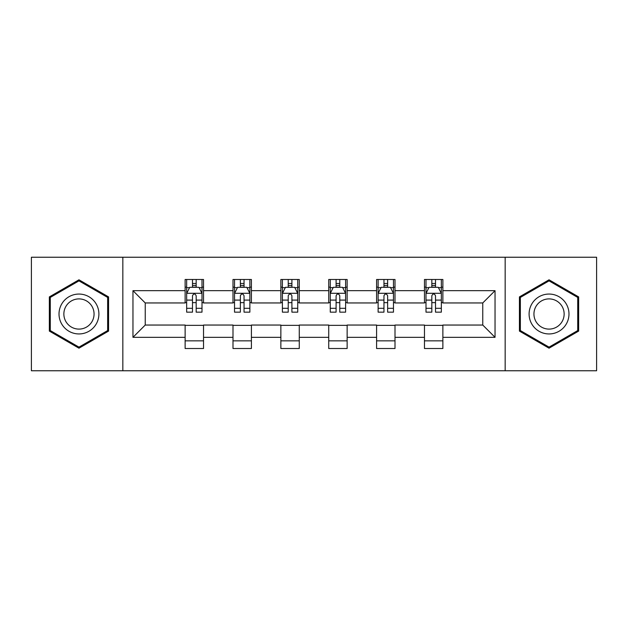 <?xml version="1.0" encoding="UTF-8"?>
<svg xmlns="http://www.w3.org/2000/svg" width="628" height="628" viewBox="0 0 628 628"><rect width="100%" height="100%" fill="white"/><g stroke="black" fill="none" stroke-linecap="round" stroke-linejoin="round"><path stroke-width="0.94" d="M505.163 370.763L596.6 370.763L596.6 257.237L505.163 257.237L505.163 370.763L122.837 370.763L122.837 257.237L31.4 257.237L31.4 370.763L122.837 370.763M505.163 257.237L122.837 257.237M442.873 290.678L442.873 279.484L424.465 279.484L424.465 290.678L395.004 290.678L395.004 279.484L376.596 279.484L376.596 290.678L347.135 290.678L347.135 279.484L328.727 279.484L328.727 290.678L299.273 290.678L299.273 279.484L280.865 279.484L280.865 290.678L251.404 290.678L251.404 279.484L232.996 279.484L232.996 290.678L203.535 290.678L203.535 279.484L185.127 279.484L185.127 290.678L132.963 290.678L132.963 337.322L145.241 325.045L185.127 325.045L185.127 348.516L203.535 348.516L203.535 325.045L232.996 325.045L232.996 348.516L251.404 348.516L251.404 325.045L280.865 325.045L280.865 348.516L299.273 348.516L299.273 325.045L328.727 325.045L328.727 348.516L347.135 348.516L347.135 325.045L376.596 325.045L376.596 348.516L395.004 348.516L395.004 325.045L424.465 325.045L424.465 348.516L442.873 348.516L442.873 325.045L482.759 325.045L482.759 302.955L442.873 302.955L442.873 290.678L495.037 290.678L495.037 337.322L442.873 337.322M424.465 337.322L395.004 337.322M376.596 337.322L347.135 337.322M328.727 337.322L299.273 337.322M280.865 337.322L251.404 337.322M232.996 337.322L203.535 337.322M185.127 337.322L132.963 337.322M424.465 290.678L424.465 302.955L395.004 302.955L395.004 290.678M376.596 290.678L376.596 302.955L347.135 302.955L347.135 290.678M328.727 290.678L328.727 302.955L299.273 302.955L299.273 290.678M280.865 290.678L280.865 302.955L251.404 302.955L251.404 290.678M232.996 290.678L232.996 302.955L203.535 302.955L203.535 290.678M185.127 290.678L185.127 302.955L145.241 302.955L132.963 290.678M145.241 302.955L145.241 325.045M495.037 337.322L482.759 325.045M482.759 302.955L495.037 290.678M185.127 287.153L186.665 287.153M192.49 287.153L196.172 287.153M202.004 287.153L203.535 287.153M185.127 302.649L186.665 302.649M192.49 302.649L196.172 302.649M202.004 302.649L203.535 302.649M185.127 325.351L203.535 325.351M185.127 340.847L203.535 340.847M232.996 325.351L251.404 325.351M232.996 340.847L251.404 340.847M232.996 287.153L234.527 287.153M240.359 287.153L244.041 287.153M249.873 287.153L251.404 287.153M232.996 302.649L234.527 302.649M240.359 302.649L244.041 302.649M249.873 302.649L251.404 302.649M280.865 325.351L299.273 325.351M280.865 340.847L299.273 340.847M280.865 287.153L282.396 287.153M288.228 287.153L291.91 287.153M297.735 287.153L299.273 287.153M280.865 302.649L282.396 302.649M288.228 302.649L291.91 302.649M297.735 302.649L299.273 302.649M328.727 325.351L347.135 325.351M328.727 340.847L347.135 340.847M328.727 287.153L330.265 287.153M336.09 287.153L339.772 287.153M345.604 287.153L347.135 287.153M328.727 302.649L330.265 302.649M336.09 302.649L339.772 302.649M345.604 302.649L347.135 302.649M376.596 325.351L395.004 325.351M376.596 340.847L395.004 340.847M376.596 287.153L378.127 287.153M383.959 287.153L387.641 287.153M393.473 287.153L395.004 287.153M376.596 302.649L378.127 302.649M383.959 302.649L387.641 302.649M393.473 302.649L395.004 302.649M424.465 325.351L442.873 325.351M424.465 340.847L442.873 340.847M424.465 287.153L425.996 287.153M431.829 287.153L435.51 287.153M441.335 287.153L442.873 287.153M424.465 302.649L425.996 302.649M431.829 302.649L435.51 302.649M441.335 302.649L442.873 302.649M78.963 348.195L108.573 331.097L108.573 296.903L78.963 279.805L49.353 296.903L49.353 331.097L78.963 348.195M578.647 296.903L549.037 279.805L519.427 296.903L519.427 331.097L549.037 348.195L578.647 331.097L578.647 296.903M196.172 283.471L192.49 283.471M202.004 308.309L196.172 308.309L196.172 312.155L202.004 312.155L202.004 293.441L198.935 287.302L189.727 287.302L186.665 293.441L186.665 312.155L192.49 312.155L192.49 308.309L186.665 308.309M186.665 293.441L186.665 279.484M202.004 293.441L202.004 279.484M192.49 287.302L192.49 279.484M196.172 279.484L196.172 287.302M196.172 308.309L196.172 295.741C194.947 293.378 193.722 293.378 192.49 295.741L192.49 308.309M96.233 323.969A19.947 19.947 0 0 0 88.933 296.73A19.947 19.947 0 0 0 61.685 304.031A19.947 19.947 0 0 0 68.986 331.27A19.947 19.947 0 0 0 96.233 323.969M92.041 321.552A15.103 15.103 0 0 0 86.507 300.922A15.103 15.103 0 0 0 65.885 306.448A15.103 15.103 0 0 0 71.411 327.078A15.103 15.103 0 0 0 92.041 321.552M50.271 330.564L50.271 297.436L78.963 280.873L107.647 297.436L107.647 330.564L78.963 347.127L50.271 330.564M549.037 294.053A19.947 19.947 0 0 0 529.098 314A19.947 19.947 0 0 0 549.037 333.947A19.947 19.947 0 0 0 568.984 314A19.947 19.947 0 0 0 549.037 294.053M549.037 298.897A15.103 15.103 0 0 0 533.941 314A15.103 15.103 0 0 0 549.037 329.103A15.103 15.103 0 0 0 564.14 314A15.103 15.103 0 0 0 549.037 298.897M577.729 330.564L549.037 347.127L520.353 330.564L520.353 297.436L549.037 280.873L577.729 297.436L577.729 330.564M244.041 283.471L240.359 283.471M249.873 308.309L244.041 308.309L244.041 312.155L249.873 312.155L249.873 293.441L246.804 287.302L237.596 287.302L234.527 293.441L234.527 312.155L240.359 312.155L240.359 308.309L234.527 308.309M234.527 293.441L234.527 279.484M249.873 293.441L249.873 279.484M240.359 287.302L240.359 279.484M244.041 279.484L244.041 287.302M244.041 308.309L244.041 295.741C242.816 293.378 241.584 293.378 240.359 295.741L240.359 308.309M291.91 283.471L288.228 283.471M297.735 308.309L291.91 308.309L291.91 312.155L297.735 312.155L297.735 293.441L294.665 287.302L285.465 287.302L282.396 293.441L282.396 312.155L288.228 312.155L288.228 308.309L282.396 308.309M282.396 293.441L282.396 279.484M297.735 293.441L297.735 279.484M288.228 287.302L288.228 279.484M291.91 279.484L291.91 287.302M291.91 308.309L291.91 295.741C290.686 293.378 289.453 293.378 288.228 295.741L288.228 308.309M339.772 283.471L336.09 283.471M345.604 308.309L339.772 308.309L339.772 312.155L345.604 312.155L345.604 293.441L342.535 287.302L333.335 287.302L330.265 293.441L330.265 312.155L336.09 312.155L336.09 308.309L330.265 308.309M330.265 293.441L330.265 279.484M345.604 293.441L345.604 279.484M336.09 287.302L336.09 279.484M339.772 279.484L339.772 287.302M339.772 308.309L339.772 295.741C338.547 293.378 337.322 293.378 336.09 295.741L336.09 308.309M387.641 283.471L383.959 283.471M393.473 308.309L387.641 308.309L387.641 312.155L393.473 312.155L393.473 293.441L390.404 287.302L381.196 287.302L378.127 293.441L378.127 312.155L383.959 312.155L383.959 308.309L378.127 308.309M378.127 293.441L378.127 279.484M393.473 293.441L393.473 279.484M383.959 287.302L383.959 279.484M387.641 279.484L387.641 287.302M387.641 308.309L387.641 295.741C386.416 293.378 385.192 293.378 383.959 295.741L383.959 308.309M435.51 283.471L431.829 283.471M441.335 308.309L435.51 308.309L435.51 312.155L441.335 312.155L441.335 293.441L438.273 287.302L429.065 287.302L425.996 293.441L425.996 312.155L431.829 312.155L431.829 308.309L425.996 308.309M425.996 293.441L425.996 279.484M441.335 293.441L441.335 279.484M431.829 287.302L431.829 279.484M435.51 279.484L435.51 287.302M435.51 308.309L435.51 295.741C434.286 293.378 433.053 293.378 431.829 295.741L431.829 308.309M201.926 293.292L186.736 293.292M186.665 287.671L189.546 287.671M199.115 287.671L202.004 287.671M192.49 300.09L186.665 300.09M202.004 300.09L196.172 300.09M196.172 285.426L192.49 285.426M249.795 293.292L234.605 293.292M234.527 287.671L237.415 287.671M246.985 287.671L249.873 287.671M240.359 300.09L234.527 300.09M249.873 300.09L244.041 300.09M244.041 285.426L240.359 285.426M297.664 293.292L282.474 293.292M282.396 287.671L285.277 287.671M294.854 287.671L297.735 287.671M288.228 300.09L282.396 300.09M297.735 300.09L291.91 300.09M291.91 285.426L288.228 285.426M345.526 293.292L330.336 293.292M330.265 287.671L333.146 287.671M342.723 287.671L345.604 287.671M336.09 300.09L330.265 300.09M345.604 300.09L339.772 300.09M339.772 285.426L336.09 285.426M393.395 293.292L378.205 293.292M378.127 287.671L381.015 287.671M390.585 287.671L393.473 287.671M383.959 300.09L378.127 300.09M393.473 300.09L387.641 300.09M387.641 285.426L383.959 285.426M441.264 293.292L426.074 293.292M425.996 287.671L428.885 287.671M438.454 287.671L441.335 287.671M431.829 300.09L425.996 300.09M441.335 300.09L435.51 300.09M435.51 285.426L431.829 285.426"/></g></svg>
